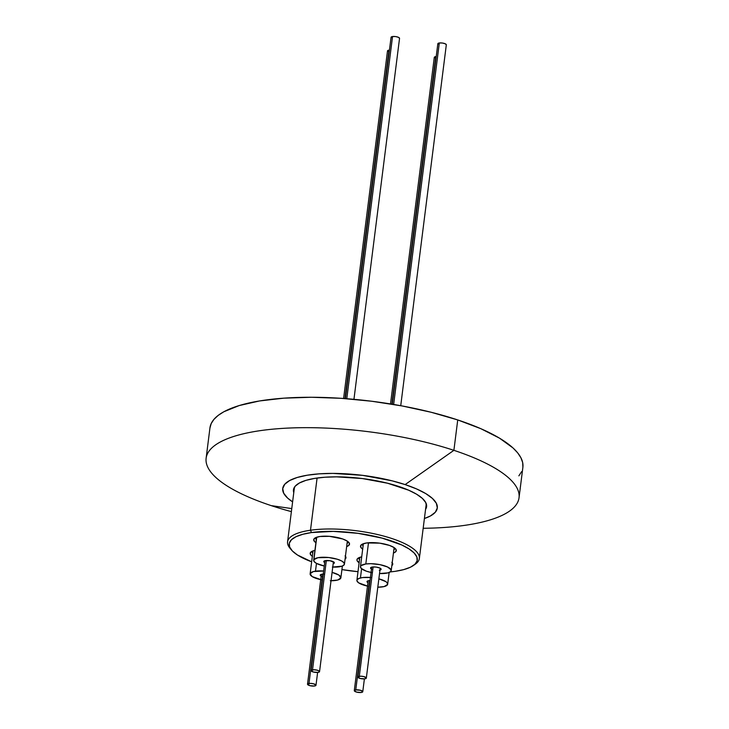 <?xml version="1.0" encoding="UTF-8"?>
<svg xmlns="http://www.w3.org/2000/svg" width="729" height="729" viewBox="0 0 729 729"><rect width="100%" height="100%" fill="white"/><g stroke="black" fill="none" stroke-linecap="round" stroke-linejoin="round"><path stroke-width="1.09" d="M413.389 565.513L415.357 564.137A66.421 19.647 -172.8 0 0 391.054 538.257A66.421 19.647 -172.8 0 0 310.49 530.229L311.483 532.562A64.553 19.091 7.2 0 1 389.769 540.362A64.553 19.091 7.2 0 1 413.389 565.513A64.553 19.091 7.2 0 1 394.99 571.354L390.243 571.919A64.553 19.091 7.2 0 0 394.99 571.354L403.675 569.622L410.418 567.226L414.965 564.228L417.134 560.765L416.86 556.965L414.127 552.974L409.06 548.937L401.852 545.019L382.169 538.13L358.085 533.336L333.262 531.386L311.483 532.562L310.49 530.229A66.421 19.647 7.2 0 1 382.096 535.651A66.421 19.647 7.2 0 1 419.357 558.505A66.421 19.647 7.2 0 1 414.309 564.811M312.495 551.097A16.175 4.784 -172.8 0 0 312.741 553.174A16.175 4.784 7.2 0 1 312.249 551.744A16.175 4.784 7.2 0 1 312.495 551.097M312.349 556.309A18.043 5.34 7.2 0 1 311.256 551.753A18.043 5.34 7.2 0 1 314.928 550.377L312.085 551.279L310.208 553.083L311.055 555.261L312.468 556.391M316.049 537.464A16.175 4.784 -172.8 0 0 316.295 539.551A16.175 4.784 7.2 0 1 315.803 538.12A16.175 4.784 7.2 0 1 316.049 537.464M315.903 542.686A18.043 5.34 7.2 0 1 314.81 538.13A18.043 5.34 7.2 0 1 319.949 536.498L315.639 537.647L313.762 539.451L314.6 541.629L316.022 542.759M362.823 543.916A16.175 4.784 -172.8 0 0 363.069 546.003A16.175 4.784 7.2 0 1 362.577 544.563A16.175 4.784 7.2 0 1 362.823 543.916M362.678 549.128A18.043 5.34 7.2 0 1 361.584 544.581A18.043 5.34 7.2 0 1 366.723 542.941L362.413 544.098L360.536 545.903L361.374 548.08L362.796 549.21M359.269 557.548A16.175 4.784 -172.8 0 0 359.525 559.626A16.175 4.784 7.2 0 1 359.033 558.195A16.175 4.784 7.2 0 1 359.269 557.548M359.124 562.761A18.043 5.34 7.2 0 1 358.039 558.204A18.043 5.34 7.2 0 1 361.702 556.828L358.868 557.731L356.991 559.535L357.064 560.592L359.242 562.834M317.088 478.033L310.49 530.229L317.088 478.033M290.88 549.219A66.421 19.647 7.2 0 1 287.563 541.857A66.421 19.647 7.2 0 1 310.49 530.229A66.421 19.647 -172.8 0 0 290.042 548.299L291.6 550.131A64.553 19.091 7.2 0 1 311.483 532.562L302.799 534.284L296.056 536.69L291.509 539.679L289.331 543.141L289.613 546.941L292.338 550.942L297.405 554.969L311.657 561.804A64.553 19.091 7.2 0 1 291.6 550.131M358.003 571.682L341.928 569.586A64.553 19.091 7.2 0 0 358.003 571.682M345.437 556.227A18.043 5.34 7.2 0 1 345.063 559.198L345.929 558.004L345.09 555.826M346.658 546.568L348.872 545.347L349.401 543.315L347.223 541.073L342.676 538.959L329.472 536.334L319.949 536.498A18.043 5.34 7.2 0 1 348.854 542.431A18.043 5.34 7.2 0 1 346.658 546.568M393.441 553.019L395.656 551.798L396.184 549.766L394.006 547.525L389.45 545.41L379.754 543.16L366.723 542.941A18.043 5.34 7.2 0 1 395.628 548.873A18.043 5.34 7.2 0 1 393.441 553.019M392.22 562.679A18.043 5.34 7.2 0 1 391.837 565.649L392.712 564.456L391.865 562.278M394.589 547.935A16.175 4.784 7.2 0 1 394.662 548.618A16.175 4.784 7.2 0 1 393.833 549.885A16.175 4.784 -172.8 0 0 394.589 547.935M347.815 541.483A16.175 4.784 7.2 0 1 347.888 542.166A16.175 4.784 7.2 0 1 347.059 543.433A16.175 4.784 -172.8 0 0 347.815 541.483M324.697 562.588A5.349 1.586 7.2 0 1 323.758 561.512A5.349 1.586 7.2 0 1 323.84 561.303A5.349 1.586 7.2 0 1 329.626 560.665A5.349 1.586 7.2 0 1 334.365 562.852A5.349 1.586 7.2 0 1 334.292 563.061L334.292 563.061A5.349 1.586 7.2 0 1 333.189 563.663L334.247 562.433L329.991 560.719L324.587 560.811L323.876 561.931L324.706 562.597M332.369 567.071L342.029 566.16L344.216 564.738L344.097 562.916L341.682 560.993L337.354 559.243L328.752 557.53L317.962 557.703L313.907 559.626L314.026 561.439L316.441 563.371L324.268 566.023A15.5 4.584 7.2 0 1 313.68 560.236A15.5 4.584 7.2 0 1 313.907 559.626L316.741 537.209L313.907 559.626A15.5 4.584 7.2 0 1 330.702 557.776A15.5 4.584 7.2 0 1 344.443 564.128A15.5 4.584 7.2 0 1 344.216 564.738A15.5 4.584 7.2 0 1 332.752 567.089M367.926 582.662A5.349 1.586 7.2 0 1 366.988 581.587A5.349 1.586 7.2 0 1 368.2 580.776L367.006 581.797L367.926 582.662M367.489 586.098A15.5 4.584 7.2 0 1 356.909 580.32A15.5 4.584 7.2 0 1 360.436 577.951L361.602 568.748L360.436 577.951A15.5 4.584 7.2 0 1 370.414 577.459M378.861 578.844A15.5 4.584 7.2 0 1 387.673 584.202A15.5 4.584 7.2 0 1 384.137 586.572A15.5 4.584 7.2 0 1 377.804 587.209L384.137 586.572L387.6 584.494L387.035 582.635L385.896 581.669L378.861 578.844M367.744 586.152L358.677 582.854L356.964 580.922L356.982 580.02L358.75 578.507L362.586 577.559L370.851 577.496M370.022 580.557L368.2 580.776A5.349 1.586 7.2 0 1 370.022 580.557M371.48 569.039A5.349 1.586 7.2 0 1 370.532 567.964A5.349 1.586 7.2 0 1 372.382 567.025L370.551 567.9L371.808 569.203M368.491 542.75L365.812 563.973A15.5 4.584 7.2 0 1 382.525 565.239A15.5 4.584 7.2 0 1 391.218 570.579A15.5 4.584 7.2 0 1 385.869 573.295A15.5 4.584 7.2 0 1 379.527 573.541L387.956 572.876L390.662 571.582L391.118 569.832L387.518 566.971L379.973 564.656L371.043 563.69L365.812 563.973L368.491 542.75M371.043 572.465A15.5 4.584 7.2 0 1 360.454 566.688A15.5 4.584 7.2 0 1 365.812 563.973L361.01 565.686L360.49 566.515L361.21 568.392L366.341 571.171L371.699 572.602M379.299 570.242L381.13 569.358L379.864 568.055L376.237 567.089L372.382 567.025A5.349 1.586 7.2 0 1 378.141 567.463A5.349 1.586 7.2 0 1 381.139 569.303A5.349 1.586 7.2 0 1 379.964 570.105M321.152 576.211A5.349 1.586 7.2 0 1 320.204 575.135A5.349 1.586 7.2 0 1 322.054 574.206L320.222 575.081L321.489 576.384M320.714 579.646A15.5 4.584 7.2 0 1 310.135 573.869A15.5 4.584 7.2 0 1 315.484 571.153L316.468 563.389L315.484 571.153A15.5 4.584 7.2 0 1 323.64 571.007M330.31 580.749L337.627 580.056L340.862 577.924L338.921 575.09L332.087 572.393A15.5 4.584 7.2 0 1 340.89 577.751A15.5 4.584 7.2 0 1 335.54 580.466A15.5 4.584 7.2 0 1 331.03 580.758M321.38 579.783L312.103 576.539L310.162 573.696L313.397 571.563L323.658 571.007M323.858 574.106L322.054 574.206A5.349 1.586 7.2 0 1 323.248 574.106M387.719 51.376L387.965 50.429L389.441 50.11A4.274 1.267 -172.8 0 0 388.985 50.155L344.972 398.581L388.985 50.155A4.274 1.267 -172.8 0 0 387.509 50.902L343.605 398.481M322.792 574.133L308.987 683.456A4.274 1.267 7.2 0 1 313.598 683.802A4.274 1.267 7.2 0 1 315.994 685.269A4.274 1.267 7.2 0 1 314.518 686.025A4.274 1.267 7.2 0 1 309.907 685.67A4.274 1.267 7.2 0 1 307.51 684.203A4.274 1.267 7.2 0 1 308.987 683.456L322.792 574.133M314.518 686.025L309.834 685.652L307.52 684.157L310.426 683.374L313.67 683.82L315.985 685.324L314.518 686.025M353.948 399.319L399.547 38.345A4.274 1.267 -172.8 0 0 397.15 36.878A4.274 1.267 -172.8 0 0 392.539 36.532L346.785 398.717L392.539 36.532A4.274 1.267 -172.8 0 0 391.063 37.279L345.418 398.608M326.346 560.501L312.531 669.823A4.274 1.267 7.2 0 1 317.142 670.17A4.274 1.267 7.2 0 1 319.548 671.646A4.274 1.267 7.2 0 1 318.072 672.393A4.274 1.267 7.2 0 1 313.461 672.047A4.274 1.267 7.2 0 1 311.055 670.571A4.274 1.267 7.2 0 1 312.531 669.823L326.346 560.501M318.072 672.393L313.388 672.029L311.064 670.525L313.98 669.741L317.215 670.197L319.338 671.172L319.539 671.691L318.072 672.393M391.273 37.744L391.519 36.805L392.539 36.532L395.628 36.578L398.526 37.352L399.538 38.4M400.731 405.698L446.321 44.797A4.274 1.267 -172.8 0 0 443.925 43.33A4.274 1.267 -172.8 0 0 439.314 42.975L393.651 404.458L439.314 42.975A4.274 1.267 -172.8 0 0 437.837 43.731L392.293 404.231M373.12 566.952L359.315 676.275A4.274 1.267 7.2 0 1 363.926 676.621A4.274 1.267 7.2 0 1 366.322 678.098A4.274 1.267 7.2 0 1 364.846 678.845A4.274 1.267 7.2 0 1 360.235 678.499A4.274 1.267 7.2 0 1 357.839 677.022A4.274 1.267 7.2 0 1 359.315 676.275L373.12 566.952M364.846 678.845L360.162 678.471L357.848 676.977L360.755 676.193L363.999 676.64L366.313 678.143L364.846 678.845M438.047 44.196L437.847 43.676L439.314 42.975L442.403 43.029L445.301 43.804L446.312 44.843M434.493 57.828L434.739 56.88L436.215 56.552A4.274 1.267 -172.8 0 0 435.769 56.607L391.856 404.158L435.769 56.607A4.274 1.267 -172.8 0 0 434.293 57.354L390.507 403.939M369.576 580.576L355.761 689.898A4.274 1.267 7.2 0 1 360.372 690.254A4.274 1.267 7.2 0 1 362.769 691.721A4.274 1.267 7.2 0 1 361.292 692.468A4.274 1.267 7.2 0 1 356.681 692.122A4.274 1.267 7.2 0 1 354.285 690.655A4.274 1.267 7.2 0 1 355.761 689.898L369.576 580.576M361.292 692.468L356.609 692.103L354.294 690.6L355.761 689.898L360.445 690.272L362.76 691.766L361.292 692.468M519.039 497.752L522.875 467.353A157.701 46.647 -172.8 0 0 457.739 419.94L453.894 450.331A157.701 46.647 7.2 0 1 519.039 497.752A157.701 46.647 7.2 0 1 423.175 528.288A157.701 46.647 -172.8 0 0 518.155 501.178A157.701 46.647 -172.8 0 0 453.894 450.331L405.124 484.594A77.903 23.036 7.2 0 1 424.406 518.519L430.438 515.959L435.322 512.214L437.318 507.931L436.334 503.274L432.425 498.436L425.736 493.579L416.514 488.904L405.124 484.594L392.002 480.803L362.623 475.354L332.843 473.394L319.238 473.841L307.21 475.217L297.195 477.486L289.604 480.548L284.72 484.293L282.724 488.576L283.699 493.223L287.609 498.071L292.611 501.871A77.903 23.036 7.2 0 1 308.431 475.026A77.903 23.036 7.2 0 1 405.124 484.594L453.894 450.331A157.701 46.647 -172.8 0 0 235.403 435.942A157.701 46.647 -172.8 0 0 271.261 505.634A157.701 46.647 -172.8 0 0 291.381 511.63A157.701 46.647 7.2 0 1 271.261 505.634L291.764 508.587L271.261 505.634A157.701 46.647 7.2 0 1 206.125 458.222A157.701 46.647 7.2 0 1 293.723 427.868A157.701 46.647 7.2 0 1 453.894 450.331L457.739 419.94A157.701 46.647 -172.8 0 0 297.56 397.469A157.701 46.647 -172.8 0 0 209.961 427.823L206.125 458.222M293.769 492.695A67.086 19.847 7.2 0 1 293.459 489.842A67.086 19.847 7.2 0 1 330.729 476.93A67.086 19.847 7.2 0 1 398.872 486.489A67.086 19.847 7.2 0 1 426.583 506.664A67.086 19.847 7.2 0 1 425.572 509.352L426.593 506.591L425.745 502.582L422.383 498.408L416.614 494.226L408.677 490.207L387.564 483.227L362.258 478.534L336.616 476.848L324.897 477.222L314.536 478.415L305.916 480.365L299.373 483.008L295.163 486.225L293.45 489.915L293.769 492.704M209.943 427.996L211.21 423.549L213.98 419.33L218.208 415.384L223.867 411.748L239.24 405.543L259.497 400.959L283.863 398.162L311.411 397.269L341.063 398.307L371.69 401.242L402.116 405.953L431.167 412.268L457.739 419.94L480.794 428.67L499.456 438.129L513.006 447.952L517.69 452.882L520.916 457.766L522.666 462.541L522.903 467.18M521.627 471.636L518.866 475.846M419.357 558.505L426.265 503.803M287.563 541.857L294.47 487.154M347.341 541.155L344.443 564.109M316.586 537.264L313.68 560.236M389.149 572.484L387.673 584.202M359.807 557.348L356.909 580.302M394.125 547.597L391.218 570.579M363.361 543.716L360.463 566.679M342.375 566.032L340.89 577.751M313.033 550.896L310.135 573.851M317.616 672.448L315.994 685.269M321.389 574.334L307.51 684.194M333.426 561.777L319.548 671.646M324.943 560.701L311.055 670.562M380.201 568.228L366.322 678.098M371.717 567.153L357.839 677.013M364.391 678.89L362.769 691.721M368.163 580.785L354.285 690.645"/></g></svg>
